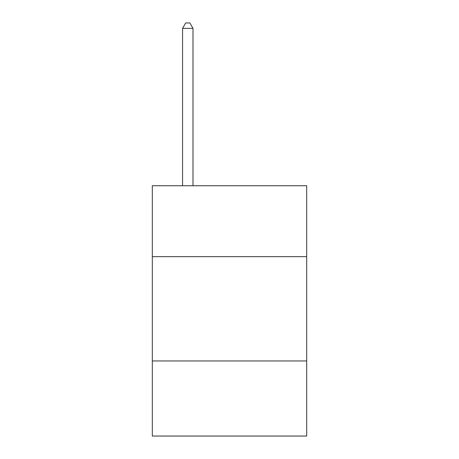 <?xml version="1.0" encoding="UTF-8"?>
<svg xmlns="http://www.w3.org/2000/svg" width="459" height="459" viewBox="0 0 459 459"><rect width="100%" height="100%" fill="white"/><g stroke="black" fill="none" stroke-linecap="round" stroke-linejoin="round"><path stroke-width="0.69" d="M152.319 256.661L306.681 256.661L306.681 185.734L152.319 185.734L152.319 436.05L306.681 436.05L306.681 360.958L152.319 360.958M306.681 360.958L306.681 256.661M192.998 185.734L192.998 28.372L182.567 28.372L182.567 185.734M182.567 28.372L185.694 22.95L189.865 22.95L192.998 28.372"/></g></svg>
